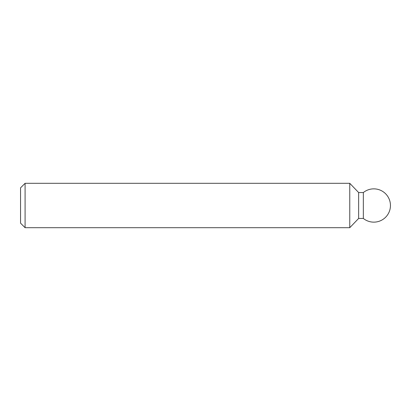 <?xml version="1.0" encoding="UTF-8"?>
<svg xmlns="http://www.w3.org/2000/svg" width="411" height="411" viewBox="0 0 411 411"><rect width="100%" height="100%" fill="white"/><g stroke="black" fill="none" stroke-linecap="round" stroke-linejoin="round"><path stroke-width="0.62" d="M25.086 183.306L25.086 227.694L20.55 223.158L20.55 187.842L25.086 183.306L349.761 183.306L349.761 227.694L25.086 227.694M363.345 205.5L363.345 218.447A16.646 16.646 0 0 0 390.45 205.5A16.646 16.646 0 0 0 363.345 192.554L363.345 205.5M363.345 192.554L358.639 192.554L358.639 218.447L349.761 227.694M358.639 192.554L349.761 183.306M363.345 218.447L358.639 218.447"/></g></svg>
